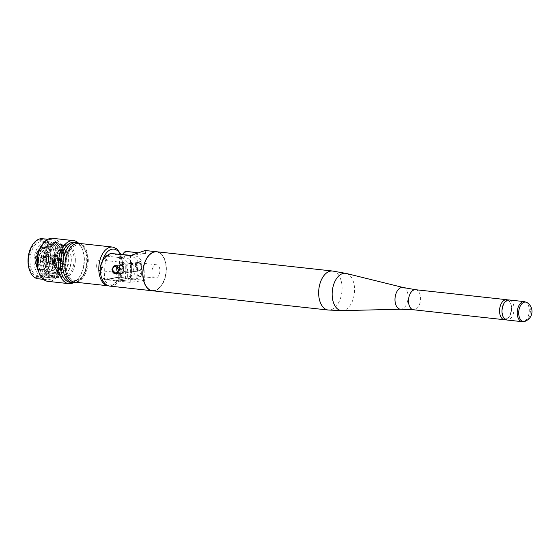 <?xml version="1.0" encoding="UTF-8"?>
<svg xmlns="http://www.w3.org/2000/svg" width="560" height="560" viewBox="0 0 560 560"><rect width="100%" height="100%" fill="white"/><g stroke="black" fill="none" stroke-linecap="round" stroke-linejoin="round"><path stroke-width="0.42" stroke-dasharray="2.8 2.1" d="M507.871 300.034A10.087 5.964 -83.7 0 1 511.609 308.875A10.087 5.964 -83.7 0 1 505.722 319.662M509.11 299.957A10.087 5.964 -83.7 0 1 514.038 309.141A10.087 5.964 -83.7 0 1 506.912 320.005M156.772 251.769A19.621 11.599 -83.7 0 1 166.362 269.64A19.621 11.599 -83.7 0 1 152.502 290.78M143.087 272.881A19.334 11.431 -83.7 0 1 156.744 252.049A19.334 11.431 -83.7 0 1 166.194 269.661A19.334 11.431 -83.7 0 1 152.53 290.493A19.334 11.431 -83.7 0 1 143.087 272.881M142.968 272.867A19.334 11.431 -83.7 0 1 156.625 252.035A19.334 11.431 -83.7 0 1 166.068 269.647A19.334 11.431 -83.7 0 1 152.411 290.479A19.334 11.431 -83.7 0 1 142.968 272.867M156.716 251.762A19.621 11.599 -83.7 0 1 166.243 269.626A19.621 11.599 -83.7 0 1 152.439 290.773M142.352 267.008L138.012 262.388L135.422 266.252L139.202 270.949L142.352 267.008M125.727 251.321C124.586 253.799 123.907 258.342 123.69 264.964A19.621 11.599 -83.7 0 1 109.83 286.104M145.18 250.495L145.565 253.491L137.13 252.567M130.9 266.882A4.319 3.444 -97.9 0 0 134.96 271.537A4.319 3.444 -97.9 0 0 137.83 267.638A4.319 3.444 -97.9 0 0 133.77 262.976A4.319 3.444 -97.9 0 0 130.9 266.882M123.424 269.647A4.319 3.444 82.1 0 1 120.554 273.546A4.319 3.444 82.1 0 1 116.494 268.891A4.319 3.444 82.1 0 1 119.364 264.985A4.319 3.444 82.1 0 1 123.424 269.647M136.948 252.644L145.194 253.547L144.634 280.378L118.916 277.564L119.168 265.594A18.956 15.12 82.1 0 1 122.584 254.429M144.634 280.378L130.228 282.387L130.571 255.528M130.228 282.387L104.51 279.573L104.762 267.603A18.956 15.12 -97.9 0 1 110.95 253.379M130.417 255.605L145.565 253.491M118.916 277.564L104.51 279.573M133.693 269.969A6.678 3.948 -83.7 0 1 138.404 262.78A6.678 3.948 -83.7 0 1 141.666 268.856A6.678 3.948 -83.7 0 1 136.955 276.052A6.678 3.948 -83.7 0 1 133.693 269.969M159.901 270.858A6.678 3.948 -83.7 0 1 155.19 278.047A6.678 3.948 -83.7 0 1 151.928 271.971A6.678 3.948 -83.7 0 1 156.646 264.775A6.678 3.948 -83.7 0 1 159.901 270.858M119.959 280.805L123.753 280.28L119.189 279.776L125.531 278.894L125.776 267.323A5.306 3.136 -83.7 0 1 122.024 273.042A5.306 3.136 -83.7 0 1 119.434 268.205L119.679 256.634L124.236 257.131A11.662 9.296 -97.9 0 1 131.733 262.801L131.453 276.276L127.659 276.808A11.662 9.296 82.1 0 1 121.807 280.784A11.662 9.296 82.1 0 1 119.959 280.805L104.755 279.139L118.692 277.2L119.175 254.051M96.635 265.706A5.306 3.136 96.3 0 0 99.232 270.543A5.306 3.136 96.3 0 0 102.977 264.824A5.306 3.136 96.3 0 0 100.387 259.987A5.306 3.136 96.3 0 0 96.635 265.706M127.491 269.087A4.361 3.479 82.1 0 1 124.593 273.021A4.361 3.479 82.1 0 1 120.498 268.324A4.361 3.479 82.1 0 1 123.389 264.383A4.361 3.479 82.1 0 1 127.491 269.087M116.704 268.849A4.361 3.479 -97.9 0 0 120.799 273.553A4.361 3.479 -97.9 0 0 123.697 269.619A4.361 3.479 -97.9 0 0 119.595 264.915A4.361 3.479 -97.9 0 0 116.704 268.849M78.771 243.355A19.488 11.522 -83.7 0 1 88.291 261.107A19.488 11.522 -83.7 0 1 74.522 282.1M66.038 264.208A17.766 10.507 -83.7 0 1 77.014 245.098A17.766 10.507 -83.7 0 1 87.262 261.247A17.766 10.507 -83.7 0 1 76.279 280.364A17.766 10.507 -83.7 0 1 66.038 264.208M74.522 242.221A20.153 11.914 -83.7 0 1 82.509 249.585A20.153 11.914 -83.7 0 1 84.371 260.575A20.153 11.914 -83.7 0 1 79.527 276.829A20.153 11.914 -83.7 0 1 70.14 282.289M78.078 242.697A21.644 12.796 -83.7 0 1 82.068 248.514A21.644 12.796 -83.7 0 1 84.063 260.323A21.644 12.796 -83.7 0 1 78.862 277.781A21.644 12.796 -83.7 0 1 73.71 282.597M52.633 238.322A21.644 12.796 -83.7 0 1 63.203 258.041A21.644 12.796 -83.7 0 1 47.915 281.358M41.888 245.133A20.153 11.914 -83.7 0 1 51.275 239.68A20.153 11.914 -83.7 0 1 61.117 258.034A20.153 11.914 -83.7 0 1 46.886 279.741A20.153 11.914 -83.7 0 1 38.899 272.377M42.42 238.707A20.153 11.914 -83.7 0 1 52.262 257.061A20.153 11.914 -83.7 0 1 38.031 278.768M32.634 244.734A19.257 11.389 -83.7 0 1 44.849 240.737A19.257 11.389 -83.7 0 1 51.009 257.054A19.257 11.389 -83.7 0 1 42.518 276.451A19.257 11.389 -83.7 0 1 29.778 270.767M50.295 257.159A18.06 10.682 -83.7 0 1 45.948 271.719A18.06 10.682 -83.7 0 1 34.489 275.471A18.06 10.682 -83.7 0 1 28.714 260.162A18.06 10.682 -83.7 0 1 36.68 241.976A18.06 10.682 -83.7 0 1 48.629 247.303A18.06 10.682 -83.7 0 1 50.295 257.159M50.477 257.306A17.164 10.15 -83.7 0 1 46.347 271.152A17.164 10.15 -83.7 0 1 38.353 275.8A17.164 10.15 -83.7 0 1 29.967 260.169A17.164 10.15 -83.7 0 1 42.091 241.675A17.164 10.15 -83.7 0 1 48.895 247.947A17.164 10.15 -83.7 0 1 50.477 257.306M54.544 257.754A17.164 10.15 -83.7 0 1 49.084 273.252A17.164 10.15 -83.7 0 1 42.42 276.248A17.164 10.15 -83.7 0 1 34.034 260.617A17.164 10.15 -83.7 0 1 46.158 242.123A17.164 10.15 -83.7 0 1 52.017 246.484A17.164 10.15 -83.7 0 1 54.544 257.754M55.118 258.062A15.526 9.177 -83.7 0 1 50.183 272.076A15.526 9.177 -83.7 0 1 36.575 260.645A15.526 9.177 -83.7 0 1 42.735 245.497A15.526 9.177 -83.7 0 1 52.836 247.87A15.526 9.177 -83.7 0 1 55.118 258.062M57.589 257.985A17.85 10.556 -83.7 0 1 46.55 277.193A17.85 10.556 -83.7 0 1 36.26 260.96A17.85 10.556 -83.7 0 1 47.292 241.752A17.85 10.556 -83.7 0 1 57.589 257.985M57.274 258.3A15.526 9.177 -83.7 0 1 47.677 275.002A15.526 9.177 -83.7 0 1 38.724 260.883A15.526 9.177 -83.7 0 1 48.321 244.181A15.526 9.177 -83.7 0 1 57.274 258.3M59.745 258.223A17.85 10.556 -83.7 0 1 48.706 277.431A17.85 10.556 -83.7 0 1 38.409 261.198A17.85 10.556 -83.7 0 1 49.448 241.99A17.85 10.556 -83.7 0 1 59.745 258.223M59.43 258.531A15.526 9.177 -83.7 0 1 49.833 275.24A15.526 9.177 -83.7 0 1 40.88 261.121A15.526 9.177 -83.7 0 1 50.477 244.419A15.526 9.177 -83.7 0 1 59.43 258.531M61.901 258.461A17.85 10.556 -83.7 0 1 50.862 277.669A17.85 10.556 -83.7 0 1 40.565 261.429A17.85 10.556 -83.7 0 1 51.604 242.221A17.85 10.556 -83.7 0 1 61.901 258.461M61.586 258.769A15.526 9.177 -83.7 0 1 51.989 275.471A15.526 9.177 -83.7 0 1 43.036 261.359A15.526 9.177 -83.7 0 1 52.633 244.65A15.526 9.177 -83.7 0 1 61.586 258.769M64.05 258.692A17.85 10.556 -83.7 0 1 53.011 277.9A17.85 10.556 -83.7 0 1 42.721 261.667A17.85 10.556 -83.7 0 1 53.76 242.459A17.85 10.556 -83.7 0 1 64.05 258.692M63.735 259.007A15.526 9.177 -83.7 0 1 54.138 275.709A15.526 9.177 -83.7 0 1 45.185 261.59A15.526 9.177 -83.7 0 1 54.782 244.888A15.526 9.177 -83.7 0 1 63.735 259.007M66.206 258.93A17.85 10.556 -83.7 0 1 64.568 268.065A17.85 10.556 -83.7 0 1 52.395 277.914A17.85 10.556 -83.7 0 1 44.87 261.905A17.85 10.556 -83.7 0 1 54.677 242.984A17.85 10.556 -83.7 0 1 66.003 254.905A17.85 10.556 -83.7 0 1 66.206 258.93M66.248 259.105A16.716 9.884 -83.7 0 1 64.708 267.659A16.716 9.884 -83.7 0 1 54.439 277.116A16.716 9.884 -83.7 0 1 46.27 261.891A16.716 9.884 -83.7 0 1 58.079 243.873A16.716 9.884 -83.7 0 1 66.059 255.332A16.716 9.884 -83.7 0 1 66.248 259.105M75.341 260.099A16.716 9.884 -83.7 0 1 63.532 278.11A16.716 9.884 -83.7 0 1 56.91 272.006A16.716 9.884 -83.7 0 1 55.363 262.885A16.716 9.884 -83.7 0 1 59.388 249.403A16.716 9.884 -83.7 0 1 67.172 244.874A16.716 9.884 -83.7 0 1 75.341 260.099M55.181 262.731A15.82 9.359 -83.7 0 1 58.989 249.97A15.82 9.359 -83.7 0 1 66.36 245.686A15.82 9.359 -83.7 0 1 74.088 260.092A15.82 9.359 -83.7 0 1 62.909 277.144A15.82 9.359 -83.7 0 1 56.644 271.362A15.82 9.359 -83.7 0 1 55.181 262.731M52.416 262.43A15.82 9.359 -83.7 0 1 56.224 249.669A15.82 9.359 -83.7 0 1 63.595 245.385A15.82 9.359 -83.7 0 1 71.323 259.791A15.82 9.359 -83.7 0 1 60.151 276.836A15.82 9.359 -83.7 0 1 53.879 271.061A15.82 9.359 -83.7 0 1 52.416 262.43M52.388 262.402A15.687 9.275 -83.7 0 1 56.161 249.753A15.687 9.275 -83.7 0 1 66.115 246.498A15.687 9.275 -83.7 0 1 71.134 259.791A15.687 9.275 -83.7 0 1 64.218 275.59A15.687 9.275 -83.7 0 1 53.837 270.963A15.687 9.275 -83.7 0 1 52.388 262.402M54.236 262.031A11.795 6.972 -83.7 0 1 60.942 249.459A11.795 6.972 -83.7 0 1 62.566 249.326A11.795 6.972 -83.7 0 1 68.327 260.064A11.795 6.972 -83.7 0 1 59.997 272.769A11.795 6.972 -83.7 0 1 58.443 272.286A11.795 6.972 -83.7 0 1 54.236 262.031M54.607 262.094A11.977 7.084 -83.7 0 1 61.418 249.333A11.977 7.084 -83.7 0 1 68.922 260.099A11.977 7.084 -83.7 0 1 58.877 272.51A11.977 7.084 -83.7 0 1 54.607 262.094M37.247 260.169A11.795 6.972 -83.7 0 1 45.577 247.464A11.795 6.972 -83.7 0 1 47.789 248.367A11.795 6.972 -83.7 0 1 51.338 258.202A11.795 6.972 -83.7 0 1 45.367 270.501A11.795 6.972 -83.7 0 1 43.008 270.907A11.795 6.972 -83.7 0 1 37.247 260.169M35.119 259.868A11.347 6.706 -83.7 0 1 38.549 249.823A11.347 6.706 -83.7 0 1 45.409 248.633A11.347 6.706 -83.7 0 1 48.678 257.978A11.347 6.706 -83.7 0 1 44.072 269.122A11.347 6.706 -83.7 0 1 36.659 267.078A11.347 6.706 -83.7 0 1 35.119 259.868M48.496 258.006A11.046 6.531 -83.7 0 1 46.011 266.665A11.046 6.531 -83.7 0 1 38.927 269.269A11.046 6.531 -83.7 0 1 35.301 259.84A11.046 6.531 -83.7 0 1 40.271 248.654A11.046 6.531 -83.7 0 1 47.586 252.259A11.046 6.531 -83.7 0 1 48.496 258.006M48.608 258.104A10.451 6.181 -83.7 0 1 46.249 266.294A10.451 6.181 -83.7 0 1 41.223 269.36A10.451 6.181 -83.7 0 1 36.12 259.847A10.451 6.181 -83.7 0 1 43.498 248.584A10.451 6.181 -83.7 0 1 47.747 252.665A10.451 6.181 -83.7 0 1 48.608 258.104M66.087 260.022A10.451 6.181 -83.7 0 1 58.709 271.278A10.451 6.181 -83.7 0 1 54.572 267.456A10.451 6.181 -83.7 0 1 53.606 261.758A10.451 6.181 -83.7 0 1 56.119 253.33A10.451 6.181 -83.7 0 1 60.984 250.502A10.451 6.181 -83.7 0 1 66.087 260.022M53.48 261.66A9.849 5.824 -83.7 0 1 55.853 253.715A9.849 5.824 -83.7 0 1 62.104 251.664A9.849 5.824 -83.7 0 1 65.254 260.015A9.849 5.824 -83.7 0 1 60.914 269.941A9.849 5.824 -83.7 0 1 54.39 267.029A9.849 5.824 -83.7 0 1 53.48 261.66M55.174 261.422A7.014 4.151 -83.7 0 1 60.13 253.862A7.014 4.151 -83.7 0 1 63.56 260.253A7.014 4.151 -83.7 0 1 58.604 267.813A7.014 4.151 -83.7 0 1 55.174 261.422M38.423 259.588A7.014 4.151 -83.7 0 1 40.11 253.925A7.014 4.151 -83.7 0 1 43.379 252.028A7.014 4.151 -83.7 0 1 46.809 258.419A7.014 4.151 -83.7 0 1 41.853 265.972A7.014 4.151 -83.7 0 1 39.074 263.41A7.014 4.151 -83.7 0 1 38.423 259.588M38.304 259.483A6.419 3.794 -83.7 0 1 39.844 254.31A6.419 3.794 -83.7 0 1 43.918 252.973A6.419 3.794 -83.7 0 1 45.969 258.412A6.419 3.794 -83.7 0 1 43.141 264.88A6.419 3.794 -83.7 0 1 38.892 262.983A6.419 3.794 -83.7 0 1 38.304 259.483M44.009 258.685A3.136 1.855 -83.7 0 1 41.797 262.066A3.136 1.855 -83.7 0 1 40.264 259.21A3.136 1.855 -83.7 0 1 42.476 255.836A3.136 1.855 -83.7 0 1 44.009 258.685M55.734 259.973A3.136 1.855 -83.7 0 1 53.522 263.347A3.136 1.855 -83.7 0 1 53.48 263.347A3.136 1.855 -83.7 0 1 51.989 260.491A3.136 1.855 -83.7 0 1 54.159 257.11A3.136 1.855 -83.7 0 1 54.208 257.117A3.136 1.855 -83.7 0 1 55.734 259.973M40.789 259.196A2.66 1.568 -83.7 0 1 42.63 256.333A2.66 1.568 -83.7 0 1 43.967 258.755A2.66 1.568 -83.7 0 1 42.049 261.611A2.66 1.568 -83.7 0 1 40.789 259.196M43.715 258.79A2.24 1.323 -83.7 0 1 42.63 261.1A2.24 1.323 -83.7 0 1 41.041 259.161A2.24 1.323 -83.7 0 1 41.748 257.145A2.24 1.323 -83.7 0 1 43.085 256.956A2.24 1.323 -83.7 0 1 43.715 258.79M44.317 258.944A1.645 0.973 -83.7 0 1 43.519 260.638A1.645 0.973 -83.7 0 1 43.127 260.708A1.645 0.973 -83.7 0 1 42.35 259.217A1.645 0.973 -83.7 0 1 43.484 257.446A1.645 0.973 -83.7 0 1 43.855 257.6A1.645 0.973 -83.7 0 1 44.317 258.944M54.397 259.98A2.093 1.239 -83.7 0 1 52.92 262.234A2.093 1.239 -83.7 0 1 52.885 262.227A2.093 1.239 -83.7 0 1 51.898 260.33A2.093 1.239 -83.7 0 1 53.34 258.076A2.093 1.239 -83.7 0 1 53.375 258.076A2.093 1.239 -83.7 0 1 54.397 259.98M60.375 260.638A2.093 1.239 -83.7 0 1 58.905 262.885A2.093 1.239 -83.7 0 1 57.883 260.981A2.093 1.239 -83.7 0 1 59.36 258.734A2.093 1.239 -83.7 0 1 60.375 260.638M137.627 267.673A4.361 3.479 82.1 0 1 134.729 271.607A4.361 3.479 82.1 0 1 130.634 266.91A4.361 3.479 82.1 0 1 133.525 262.976A4.361 3.479 82.1 0 1 137.627 267.673M126.84 267.435A4.361 3.479 -97.9 0 0 130.935 272.139A4.361 3.479 -97.9 0 0 133.833 268.205A4.361 3.479 -97.9 0 0 129.731 263.501A4.361 3.479 -97.9 0 0 126.84 267.435M137.795 275.394A11.662 9.296 82.1 0 1 131.943 279.37A11.662 9.296 82.1 0 1 130.095 279.391L133.889 278.866A11.662 9.296 -97.9 0 0 135.737 278.838A11.662 9.296 -97.9 0 0 141.589 274.862L137.795 275.394L138.075 261.912A11.662 9.296 82.1 0 0 130.578 256.249L126.021 255.745L125.776 267.323A5.306 3.136 96.3 0 0 123.179 262.486A5.306 3.136 96.3 0 0 119.434 268.205L119.189 279.776M126.021 255.745L119.679 256.634M141.589 274.862L141.869 261.387A11.662 9.296 -97.9 0 0 134.372 255.717L130.949 255.346M138.075 261.912L141.869 261.387M118.265 254.184L107.121 255.731M127.659 276.808L127.939 263.326A11.662 9.296 82.1 0 0 120.442 257.663L106.617 256.144M105.21 257.432L104.755 279.139M133.889 278.866L118.692 277.2M125.531 278.894L130.095 279.391M127.939 263.326L131.733 262.801M123.753 280.28A11.662 9.296 -97.9 0 0 125.601 280.252A11.662 9.296 -97.9 0 0 131.453 276.276M116.368 273.98A4.172 3.325 82.1 0 1 112.448 269.479A4.172 3.325 82.1 0 1 115.213 265.72M117.747 266.63A4.172 3.325 82.1 0 1 119.133 270.214A4.172 3.325 82.1 0 1 118.034 273.105M141.876 267.043A4.172 3.325 -97.9 0 0 137.956 262.549A4.172 3.325 -97.9 0 0 135.191 266.308A4.172 3.325 -97.9 0 0 139.111 270.809A4.172 3.325 -97.9 0 0 141.876 267.043M136.255 266.315A3.409 2.723 82.1 0 1 139.055 263.228A3.409 2.723 82.1 0 1 141.722 266.917A3.409 2.723 82.1 0 1 138.915 270.004A3.409 2.723 82.1 0 1 136.255 266.315M415.625 289.716A10.087 5.964 -83.7 0 1 420.553 298.9A10.087 5.964 -83.7 0 1 413.427 309.764M524.335 301.623A10.087 5.964 -83.7 0 1 529.263 310.807A10.087 5.964 -83.7 0 1 522.144 321.678M527.191 302.645A9.779 5.782 -83.7 0 1 530.397 310.982A9.779 5.782 -83.7 0 1 525.147 321.3M403.235 287.518A10.955 6.475 -83.7 0 1 408.079 297.409A10.955 6.475 -83.7 0 1 400.855 309.232M346.269 273.455A18.753 11.088 -83.7 0 1 354.571 290.388A18.753 11.088 -83.7 0 1 342.202 310.625M332.507 271.019A19.621 11.599 -83.7 0 1 342.097 288.89A19.621 11.599 -83.7 0 1 328.237 310.03M119.168 265.594L123.69 264.964M100.24 268.233L104.762 267.603M120.211 254.17A17.591 10.402 -83.7 0 1 122.479 265.132A17.591 10.402 -83.7 0 1 111.601 284.06A17.591 10.402 -83.7 0 1 101.458 268.065A17.591 10.402 -83.7 0 1 102.515 260.82M112.567 247.058A19.488 11.522 -83.7 0 1 122.087 264.81A19.488 11.522 -83.7 0 1 108.325 285.803C112.518 288.078 123.319 278.11 122.85 265.006L120.911 254.247M76.93 242.487A20.153 11.914 -83.7 0 1 86.772 260.841A20.153 11.914 -83.7 0 1 72.541 282.555M130.578 256.249L134.372 255.717M120.442 257.663L124.236 257.131M116.046 265.601L137.956 262.549C139.727 261.114 142.765 266.518 142.03 266.994C141.743 269.29 140.77 270.557 139.111 270.809L117.145 273.868M511.546 308.924C510.762 303.191 509.509 300.496 507.78 300.86L505.848 301.469C504.469 301.588 503.202 304.689 502.047 310.772C502.831 316.512 504.084 319.2 505.813 318.836L508.648 317.415L510.09 315.238L511.546 308.924M139.202 270.949L134.96 271.537M120.554 273.546L116.312 274.141M155.19 278.047L136.955 276.052M119.364 264.985L115.122 265.58M138.012 262.388L133.77 262.976M156.646 264.775L138.404 262.78M99.232 270.543L122.024 273.042M120.799 273.553L124.593 273.021M75.936 282.254L79.051 280.777L82.915 276.899L85.638 271.796L87.731 261.093L87.29 255.248L85.827 250.243L82.901 245.63L80.178 243.509M82.509 249.585L82.068 248.514M51.275 239.68L47.824 239.302M46.347 271.152L45.948 271.719M42.42 276.248L38.353 275.8M50.183 272.076L49.084 273.252M64.708 267.659L64.568 268.065M63.532 278.11L54.439 277.116M58.989 249.97L59.388 249.403M66.36 245.686L63.595 245.385M60.942 249.459L61.418 249.333M62.566 249.326L45.577 247.464M47.789 248.367C44.492 246.302 41.412 246.792 38.549 249.823M46.249 266.294L46.011 266.665M58.709 271.278L41.223 269.36M55.853 253.715L56.119 253.33M60.13 253.862L43.379 252.028M39.844 254.31L40.11 253.925M53.522 263.347L41.797 262.066M42.63 256.333L54.159 257.11M43.519 260.638L42.63 261.1M43.127 260.708L52.885 262.227M58.905 262.885L52.92 262.234M130.935 272.139L134.729 271.607M129.731 263.501L133.525 262.976M131.943 279.37L135.737 278.838M59.36 258.734L53.375 258.076M43.484 257.446L53.34 258.076M43.855 257.6L43.085 256.956M42.049 261.611L53.48 263.347M54.208 257.117L42.476 255.836M38.892 262.983L39.074 263.41M58.604 267.813L41.853 265.972M54.39 267.029L54.572 267.456M60.984 250.502L43.498 248.584M47.747 252.665L47.586 252.259M45.367 270.501C41.699 271.803 38.801 270.662 36.659 267.078M59.997 272.769L43.008 270.907M58.443 272.286L58.877 272.51M62.909 277.144L60.151 276.836M56.644 271.362L56.91 272.006M67.172 244.874L58.079 243.873M66.059 255.332L66.003 254.905M52.836 247.87L52.017 246.484M46.158 242.123L42.091 241.675M48.895 247.947L48.629 247.303M46.886 279.741L43.435 279.363M79.527 276.829L78.862 277.781M119.595 264.915L123.389 264.383M121.807 280.784L125.601 280.252M100.387 259.987L123.179 262.486"/><path stroke-width="0.84" d="M505.722 319.662A10.087 5.964 -83.7 0 1 504.483 319.739A10.087 5.964 -83.7 0 1 499.555 310.555A10.087 5.964 -83.7 0 1 506.681 299.691A10.087 5.964 -83.7 0 1 507.871 300.034M506.912 320.005A10.087 5.964 -83.7 0 1 501.984 310.821A10.087 5.964 -83.7 0 1 509.11 299.957L524.335 301.623A10.087 5.964 -83.7 0 0 517.216 312.487A10.087 5.964 -83.7 0 0 522.144 321.678L506.912 320.005M328.237 310.03L152.502 290.78A19.621 11.599 -83.7 0 1 142.919 272.909A19.621 11.599 -83.7 0 1 156.772 251.769L332.507 271.019L346.269 273.455A18.753 11.088 -83.7 0 0 332.164 293.51A18.753 11.088 -83.7 0 0 342.202 310.625L328.237 310.03A19.621 11.599 -83.7 0 1 318.654 292.159A19.621 11.599 -83.7 0 1 332.507 271.019M152.439 290.773A19.621 11.599 -83.7 0 1 152.383 290.766A19.621 11.599 -83.7 0 1 142.793 272.895A19.621 11.599 -83.7 0 1 156.653 251.755A19.621 11.599 -83.7 0 1 156.716 251.762M137.13 252.567L125.363 251.37L136.948 252.644M152.383 290.766L109.83 286.104A19.621 11.599 -83.7 0 1 100.24 268.233C101.017 261.555 104.468 256.62 110.586 253.428L130.417 255.605L145.18 250.495L156.653 251.755M111.972 269.521L115.122 265.58L118.909 270.277L116.312 274.141L111.972 269.521M122.584 254.429A18.956 15.12 82.1 0 1 125.363 251.37M130.571 255.528L110.586 253.428M65.002 264.355A19.488 11.522 -83.7 0 1 78.771 243.355L112.567 247.058A19.488 11.522 -83.7 0 0 98.805 268.058A19.488 11.522 -83.7 0 0 108.325 285.803L74.522 282.1A19.488 11.522 -83.7 0 1 65.002 264.355M60.291 263.935A20.153 11.914 -83.7 0 1 74.522 242.221L76.93 242.487A20.153 11.914 -83.7 0 0 62.692 264.201A20.153 11.914 -83.7 0 0 72.541 282.555L70.14 282.289A20.153 11.914 -83.7 0 1 60.291 263.935M73.71 282.597A21.644 12.796 -83.7 0 1 68.775 283.64A21.644 12.796 -83.7 0 1 58.205 263.928A21.644 12.796 -83.7 0 1 73.493 240.611A21.644 12.796 -83.7 0 1 78.078 242.697M68.775 283.64L47.915 281.358A21.644 12.796 -83.7 0 1 39.34 273.448A21.644 12.796 -83.7 0 1 37.345 261.646A21.644 12.796 -83.7 0 1 42.546 244.188A21.644 12.796 -83.7 0 1 52.633 238.322L73.493 240.611M39.34 273.448L38.899 272.377A20.153 11.914 -83.7 0 1 37.037 261.387A20.153 11.914 -83.7 0 1 41.888 245.133L42.546 244.188M43.435 279.363L38.031 278.768A20.153 11.914 -83.7 0 1 30.044 271.411A20.153 11.914 -83.7 0 1 28.182 260.414A20.153 11.914 -83.7 0 1 33.026 244.167A20.153 11.914 -83.7 0 1 42.42 238.707L47.824 239.302M30.044 271.411L29.778 270.767A19.257 11.389 -83.7 0 1 28 260.267A19.257 11.389 -83.7 0 1 32.634 244.734L33.026 244.167M130.949 255.346L118.265 254.184M107.121 255.731L105.245 255.997L105.21 257.432M106.617 256.144L105.245 255.997M118.076 270.214A3.409 2.723 -97.9 0 0 115.409 266.525A3.409 2.723 -97.9 0 0 112.602 269.612A3.409 2.723 -97.9 0 0 115.269 273.301A3.409 2.723 -97.9 0 0 118.076 270.214M118.034 273.105A4.172 3.325 82.1 0 1 116.368 273.98C111.923 273.273 112.882 271.432 112.301 269.535C113.043 266.749 114.016 265.482 115.213 265.72A4.172 3.325 82.1 0 1 117.747 266.63M504.483 319.739L413.427 309.764A10.087 5.964 -83.7 0 1 408.499 300.58A10.087 5.964 -83.7 0 1 415.625 289.716L403.235 287.518L346.269 273.455M527.191 302.645C530.411 304.92 532.014 307.93 532 311.675C531.776 316.162 529.494 319.368 525.147 321.3A9.779 5.782 -83.7 0 1 518.707 312.606A9.779 5.782 -83.7 0 1 527.191 302.645L524.335 301.623M413.427 309.764L400.855 309.232A10.955 6.475 -83.7 0 1 394.989 299.229A10.955 6.475 -83.7 0 1 403.235 287.518M102.515 260.82A17.591 10.402 -83.7 0 1 120.211 254.17M115.213 265.72L116.046 265.601M116.368 273.98L117.145 273.868M506.681 299.691L415.625 289.716M525.147 321.3L522.144 321.678M400.855 309.232L342.202 310.625M120.911 254.247L116.907 248.857L112.567 247.058M80.178 243.509L76.93 242.487M75.936 282.254L72.541 282.555"/></g></svg>
